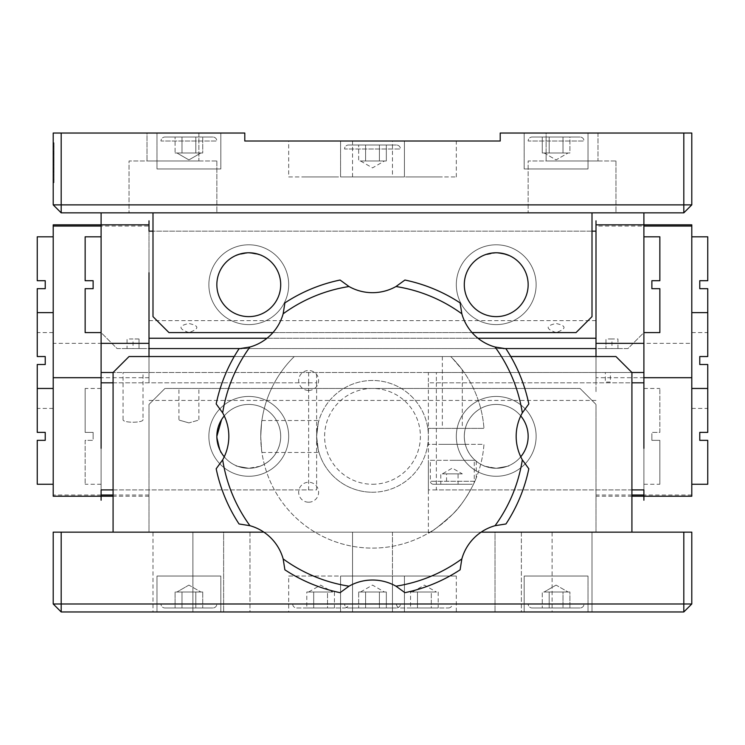 <?xml version="1.0" encoding="UTF-8"?>
<svg xmlns="http://www.w3.org/2000/svg" width="745" height="745" viewBox="0 0 745 745"><rect width="100%" height="100%" fill="white"/><g stroke="black" fill="none" stroke-linecap="round" stroke-linejoin="round"><path stroke-width="0.56" stroke-dasharray="3.73 2.79" d="M216.851 160.976L216.851 212.856L129.043 212.856L216.851 212.856L129.043 212.856L216.851 212.856L216.851 160.976L129.043 160.976L129.043 212.856L129.043 160.976L216.851 160.976M198.887 133.038L198.887 160.976L147.007 160.976L198.887 160.976L147.007 160.976L198.887 160.976L198.887 133.038L147.007 133.038L147.007 160.976L147.007 133.038L198.887 133.038M615.957 160.976L615.957 212.856L528.149 212.856L615.957 212.856L528.149 212.856L615.957 212.856L615.957 160.976L528.149 160.976L528.149 212.856L528.149 160.976L615.957 160.976M597.993 133.038L597.993 160.976L546.113 160.976L597.993 160.976L546.113 160.976L597.993 160.976L597.993 133.038L546.113 133.038L546.113 160.976L546.113 133.038L597.993 133.038M392.457 176.938L456.312 176.938L392.457 176.938L392.457 141.019L456.312 141.019L392.457 141.019M456.312 176.938L456.312 141.019M288.688 176.938L352.543 176.938L288.688 176.938L288.688 141.019L352.543 141.019L288.688 141.019M352.543 176.938L352.543 141.019M340.567 176.938L340.567 141.019L404.433 141.019L340.567 141.019L404.433 141.019L340.567 141.019L340.567 176.938L404.433 176.938L404.433 141.019L404.433 176.938L340.567 176.938M524.163 168.957L524.163 133.038L588.019 133.038L524.163 133.038L588.019 133.038L524.163 133.038L524.163 168.957L588.019 168.957L588.019 133.038L588.019 168.957L524.163 168.957M156.981 168.957L156.981 133.038L220.837 133.038L156.981 133.038L220.837 133.038L156.981 133.038L156.981 168.957L220.837 168.957L220.837 133.038L220.837 168.957L156.981 168.957M683.808 133.038L683.808 204.875L691.788 204.875L691.788 133.038L500.212 133.038L500.212 141.019L244.788 141.019L244.788 133.038L53.212 133.038L53.212 204.875L61.192 204.875L61.192 133.038M302.656 176.938L338.575 176.938L302.656 176.938M406.425 176.938L442.344 176.938L406.425 176.938M61.192 212.856L683.808 212.856L683.808 204.875L61.192 204.875L61.192 212.856L53.212 204.875M592.005 212.856L152.995 212.856L152.995 316.625L168.957 332.587L576.043 332.587L592.005 316.625L592.005 212.856L152.995 212.856M354.536 212.856L390.464 212.856L354.536 212.856M406.425 212.856L442.344 212.856L406.425 212.856M302.656 212.856L338.575 212.856L302.656 212.856M538.132 212.856L574.05 212.856L538.132 212.856M170.95 212.856L206.868 212.856L170.95 212.856M691.788 204.875L683.808 212.856M54.013 161.479L54.013 142.742L53.212 142.742L53.212 182.683L53.212 142.742L53.212 182.683L53.212 142.742L53.212 171.583L53.212 142.742L53.212 153.815L53.212 142.742L54.013 142.742L54.013 182.655L53.212 182.655L54.013 182.655L54.013 142.742L54.013 153.815L54.013 142.742L53.212 142.742L54.013 142.742L54.013 171.583L54.013 142.742L53.212 142.742L54.013 142.742L54.013 171.583L53.212 171.583L54.013 171.583L54.013 161.479L53.212 161.479M54.013 150.695L54.013 182.683L54.013 172.291L54.013 182.655L53.212 182.655L54.013 182.683L54.013 142.742L53.212 142.742L54.013 142.742L54.013 182.683L54.013 142.742L53.212 142.742L54.013 142.742L53.212 142.742L54.013 142.742L54.013 150.695L53.212 150.695M54.013 172.291L53.212 172.291M53.212 148.842L53.212 143.021L53.212 151.757L53.212 143.245L53.212 148.842L54.013 148.842L54.013 150.024L53.212 150.024M54.013 150.49L54.013 171.695L54.013 150.024L54.013 157.353L54.013 150.49L53.212 150.49M54.013 151.757L53.212 151.757L53.212 171.76L53.212 151.757M54.013 162.959L53.212 162.959M54.013 164.217L53.212 164.217M54.013 168.472L53.212 168.472M54.013 169.301L53.212 169.301M54.013 165.884L54.013 157.353L54.013 171.76L54.013 165.884L53.212 165.884M54.013 164.71L53.212 164.71L53.212 159.011L53.212 164.71M54.013 143.953L54.013 149.317L54.013 142.956L54.013 148.842L54.013 143.953L53.212 143.953M54.013 151.3L53.212 151.3M54.013 153.815L53.212 153.815M54.013 171.583L53.212 171.583L54.013 171.583M54.013 174.917L53.212 174.917M54.013 179.573L53.212 179.573M54.013 182.683L53.212 182.683L54.013 182.683M54.013 146.579L53.212 146.579M54.013 168.426L53.212 168.426M54.013 167.504L53.212 167.504M54.013 161.618L53.212 161.618M54.013 160.25L53.212 160.25M54.013 158.825L53.212 158.825M54.013 157.353L53.212 157.353L54.013 157.353M54.013 155.882L53.212 155.882M54.013 154.457L53.212 154.457M54.013 153.079L53.212 153.079M54.013 147.184L53.212 147.184M54.013 146.262L53.212 146.262M54.013 143.031L53.212 143.031L54.013 143.021M54.013 145.154L53.212 145.154M54.013 152.678L53.212 152.678M54.013 154.15L53.212 154.15M54.013 159.011L53.212 159.011M54.013 160.575L53.212 160.575M54.013 162.047L53.212 162.047M54.013 171.76L53.212 171.76M54.013 171.676L53.212 171.685M54.013 150.024L54.013 148.842M54.013 170.773L53.212 170.773M259.716 254.706L248.793 252.769C231.779 255.824 231.779 255.824 248.774 252.769L239.462 254.157M249.761 316.606L248.774 316.625A31.933 31.933 0 0 0 280.707 284.692A31.933 31.933 0 0 0 248.774 252.769C265.769 255.824 265.769 255.824 248.774 252.769L260.582 255.032M280.707 284.692A31.933 31.933 0 0 0 248.774 252.769A31.933 31.933 0 0 0 216.851 284.692A31.933 31.933 0 0 0 248.774 316.625A31.933 31.933 0 0 0 280.707 284.692A31.933 31.933 0 0 0 248.774 252.769A31.933 31.933 0 0 0 216.851 284.692A31.933 31.933 0 0 0 248.774 316.625A31.933 31.933 0 0 0 280.707 284.692A31.933 31.933 0 0 1 248.774 316.625A31.933 31.933 0 0 1 216.851 284.692A31.933 31.933 0 0 1 248.774 252.769A31.933 31.933 0 0 1 280.707 284.692M488.878 253.626L493.637 252.872M503.573 253.626L496.235 252.769L484.073 255.172M498.815 252.872L508.034 255.032M509.133 255.498L508.379 255.172M528.149 284.692A31.933 31.933 0 0 0 496.226 252.769A31.933 31.933 0 0 0 464.293 284.692A31.933 31.933 0 0 0 496.226 316.625A31.933 31.933 0 0 0 528.149 284.692A31.933 31.933 0 0 0 496.226 252.769A31.933 31.933 0 0 0 464.293 284.692A31.933 31.933 0 0 0 496.226 316.625A31.933 31.933 0 0 0 528.149 284.692A31.933 31.933 0 0 0 496.226 252.769A31.933 31.933 0 0 0 464.293 284.692A31.933 31.933 0 0 0 496.226 316.625A31.933 31.933 0 0 0 528.149 284.692M643.894 284.692C643.894 306.232 643.894 306.232 643.894 284.692C643.894 263.162 643.894 263.162 643.894 284.692L643.894 224.832L643.894 343.352L643.894 224.832L643.894 226.042L596 226.042L596 224.832L596 231.155L149 231.155L149 224.832L149 226.042L101.106 226.042L101.106 332.587L117.067 348.558L627.933 348.558L643.894 332.587L643.894 212.856L101.106 212.856L101.106 284.692C101.106 306.232 101.106 306.232 101.106 284.692C101.106 263.162 101.106 263.162 101.106 284.692L101.106 332.587L117.067 348.558L627.933 348.558L643.894 332.587L643.894 284.692M611.962 348.558C599.148 348.558 599.148 348.558 611.962 348.558C624.785 348.558 624.785 348.558 611.962 348.558L617.95 348.558L611.962 348.558C624.571 348.558 624.571 348.558 611.962 348.558C599.362 348.558 599.362 348.558 611.962 348.558L611.962 338.975L605.974 338.975L605.974 348.558L605.974 338.975M133.038 348.558C120.215 348.558 120.215 348.558 133.038 348.558C145.852 348.558 145.852 348.558 133.038 348.558L127.05 348.558L133.038 348.558C120.429 348.558 120.429 348.558 133.038 348.558C145.638 348.558 145.638 348.558 133.038 348.558L133.038 338.975L127.05 338.975L127.05 348.558M643.894 212.856L101.106 212.856M556.087 212.856C539.175 212.856 539.175 212.856 556.087 212.856C573.007 212.856 573.007 212.856 556.087 212.856M188.913 212.856C171.993 212.856 171.993 212.856 188.913 212.856C205.825 212.856 205.825 212.856 188.913 212.856M372.5 212.856C355.579 212.856 355.579 212.856 372.5 212.856C389.421 212.856 389.421 212.856 372.5 212.856M496.226 212.856C479.305 212.856 479.305 212.856 496.226 212.856C513.137 212.856 513.137 212.856 496.226 212.856M248.774 212.856C231.863 212.856 231.863 212.856 248.774 212.856C265.695 212.856 265.695 212.856 248.774 212.856M511.042 256.41A31.933 31.933 0 0 1 524.508 299.509A31.933 31.933 0 0 1 481.41 312.984A31.933 31.933 0 0 1 467.944 269.886A31.933 31.933 0 0 1 511.042 256.41M233.958 256.41A31.933 31.933 0 0 0 220.492 299.509A31.933 31.933 0 0 0 263.59 312.984A31.933 31.933 0 0 0 277.056 269.886A31.933 31.933 0 0 0 233.958 256.41M253.849 253.17L258.096 254.157M496.226 252.769C513.221 255.824 513.221 255.824 496.226 252.769C513.221 255.824 513.221 255.824 496.226 252.769A31.933 31.933 0 0 0 464.293 284.692A31.933 31.933 0 0 0 496.226 316.625L496.226 316.625A31.933 31.933 0 0 0 528.149 284.692A31.933 31.933 0 0 0 496.226 252.769M497.371 316.606L495.08 316.606M542.919 212.856L569.264 212.856L542.919 212.856M483.049 212.856L509.394 212.856L483.049 212.856M359.332 212.856L385.668 212.856L359.332 212.856M235.606 212.856L261.951 212.856L235.606 212.856M175.736 212.856L202.081 212.856L175.736 212.856M272.94 332.587L472.06 332.587M495.211 316.606L496.226 316.625M493.628 252.872L484.427 255.032M248.774 316.625A31.933 31.933 0 0 1 216.851 284.692A31.933 31.933 0 0 1 248.774 252.769C231.779 255.824 231.779 255.824 248.774 252.769L236.975 255.032M691.788 496.226L691.788 224.832M436.356 382.809L436.356 489.903L643.894 489.903L643.894 372.5L643.894 382.809L436.356 382.809L436.356 372.5L643.894 372.5L643.894 496.226L643.894 343.352L691.788 343.352M691.788 354.145L691.788 392.447L691.788 354.145M691.788 429.967L691.788 468.279L691.788 429.967M691.788 291.081L691.788 252.779L691.788 291.081M643.894 429.967L643.894 468.279L643.894 429.967M643.894 354.145L643.894 392.447L643.894 354.145M643.894 291.081L643.894 252.779L643.894 291.081M248.774 244.788A39.913 39.913 0 0 1 288.688 284.692A39.913 39.913 0 0 1 248.774 324.606A39.913 39.913 0 0 1 208.87 284.692A39.913 39.913 0 0 1 248.774 244.788A39.913 39.913 0 0 1 288.688 284.692A39.913 39.913 0 0 1 248.774 324.606A39.913 39.913 0 0 1 208.87 284.692A39.913 39.913 0 0 1 248.774 244.788M496.226 324.606A39.913 39.913 0 0 1 456.312 284.692A39.913 39.913 0 0 1 496.226 244.788A39.913 39.913 0 0 1 536.13 284.692A39.913 39.913 0 0 1 496.226 324.606A39.913 39.913 0 0 1 456.312 284.692A39.913 39.913 0 0 1 496.226 244.788A39.913 39.913 0 0 1 536.13 284.692A39.913 39.913 0 0 1 496.226 324.606M149 348.558L149 338.239L596 338.239L596 231.155L596 348.558M149 231.155L149 272.726M596 301.455L596 267.93L596 301.455M267.017 338.239L477.983 338.239M592.005 231.155L152.995 231.155M149 267.93L149 301.455L149 267.93M241.79 348.558L503.21 348.558L241.79 348.558M643.894 448.332L643.894 226.042M596 356.538L596 226.042M596 429.967L596 468.279L596 429.967M596 354.145L596 392.447L596 354.145M596 291.081L596 252.779L596 291.081M392.457 532.144L392.457 611.962L392.457 532.144L352.543 532.144L392.457 532.144L352.543 532.144L392.457 532.144L352.543 532.144L392.457 532.144L392.457 611.962L456.312 611.962L352.543 611.962L392.457 611.962L352.543 611.962L392.457 611.962L352.543 611.962L392.457 611.962L392.457 576.043L456.312 576.043L456.312 611.962M352.543 532.144L352.543 611.962L352.543 532.144L352.543 611.962L288.688 611.962L352.543 611.962L352.543 576.043L288.688 576.043L288.688 611.962M152.995 532.144L192.899 532.144L152.995 532.144L192.899 532.144L152.995 532.144L192.899 532.144L192.899 611.962L152.995 611.962L192.899 611.962L152.995 611.962L192.899 611.962L152.995 611.962L192.899 611.962L192.899 532.144L152.995 532.144L152.995 611.962M249.975 532.144L249.975 611.962L223.63 611.962L249.975 611.962L223.63 611.962L249.975 611.962L249.975 532.144L223.63 532.144L223.63 611.962L223.63 532.144L249.975 532.144M521.37 532.144L521.37 611.962L495.025 611.962L521.37 611.962L495.025 611.962L521.37 611.962L521.37 532.144L495.025 532.144L495.025 611.962L495.025 532.144L521.37 532.144M220.837 576.043L220.837 611.962L156.981 611.962L220.837 611.962L156.981 611.962L220.837 611.962L220.837 576.043L156.981 576.043L156.981 611.962L156.981 576.043L220.837 576.043M588.019 576.043L588.019 611.962L524.163 611.962L588.019 611.962L524.163 611.962L588.019 611.962L588.019 576.043L524.163 576.043L524.163 611.962L524.163 576.043L588.019 576.043M404.433 576.043L404.433 611.962L340.567 611.962L404.433 611.962L340.567 611.962L404.433 611.962L404.433 576.043L340.567 576.043L340.567 611.962L340.567 576.043L404.433 576.043M288.688 576.043L352.543 576.043M552.101 532.144L592.005 532.144L552.101 532.144L592.005 532.144L552.101 532.144L592.005 532.144L592.005 611.962L552.101 611.962L592.005 611.962L552.101 611.962L592.005 611.962L552.101 611.962L592.005 611.962L592.005 532.144L552.101 532.144L552.101 611.962M592.005 532.144L592.005 611.962M192.899 532.144L192.899 611.962M456.312 576.043L392.457 576.043M683.808 611.962L683.808 603.981L61.192 603.981L61.192 532.144L53.212 532.144L53.212 603.981L61.192 611.962L683.808 611.962L691.788 603.981L691.788 532.144L683.808 532.144L683.808 603.981L691.788 603.981M481.14 532.144L263.86 532.144L481.14 532.144M61.192 532.144L683.808 532.144M53.212 603.981L61.192 603.981L61.192 611.962M170.95 532.144L206.868 532.144L170.95 532.144M538.132 532.144L574.05 532.144L538.132 532.144M354.536 532.144L390.464 532.144L354.536 532.144M302.656 532.144L338.575 532.144L302.656 532.144M406.425 532.144L442.344 532.144L406.425 532.144M248.793 468.288L248.793 468.288C231.779 465.225 231.779 465.225 248.774 468.288A31.933 31.933 0 0 0 280.707 436.356A31.933 31.933 0 0 0 224.245 415.924A31.933 31.933 0 0 1 280.707 436.356A31.933 31.933 0 0 0 248.774 404.433A31.933 31.933 0 0 0 216.851 436.356C221.926 457.998 221.926 457.998 216.851 436.356A31.933 31.933 0 0 0 248.774 468.288A31.933 31.933 0 0 0 280.707 436.356A31.933 31.933 0 0 1 224.245 456.787A31.933 31.933 0 0 0 248.774 468.288C265.769 465.225 265.769 465.225 248.774 468.288A31.933 31.933 0 0 0 280.707 436.356A31.933 31.933 0 0 0 248.774 404.433A31.933 31.933 0 0 0 216.851 436.356A31.933 31.933 0 0 0 248.774 468.288M220.334 450.855L216.851 436.356L219.132 424.501L221.6 419.593M188.913 388.462L178.93 388.462L188.913 388.462M188.913 422.89C176.043 419.239 176.043 419.239 188.913 422.89C176.043 419.239 176.043 419.239 188.913 422.89C201.774 419.239 201.774 419.239 188.913 422.89C201.774 419.239 201.774 419.239 188.913 422.89M596 436.356C596 414.825 596 414.825 596 436.356C596 457.886 596 457.886 596 436.356M596 532.144L596 404.433L580.038 388.462L164.962 388.462L149 404.433L149 532.144L596 532.144L596 404.433L580.038 388.462L164.962 388.462L149 404.433L149 532.144L596 532.144M149 436.356C149 414.825 149 414.825 149 436.356C149 457.886 149 457.886 149 436.356M556.087 388.462C568.91 388.462 568.91 388.462 556.087 388.462C543.273 388.462 543.273 388.462 556.087 388.462M464.293 436.356A31.933 31.933 0 0 0 496.226 468.288A31.933 31.933 0 0 0 528.149 436.356A31.933 31.933 0 0 0 496.226 404.433A31.933 31.933 0 0 0 485.358 466.379A31.933 31.933 0 0 0 520.755 456.787A31.933 31.933 0 0 1 467.73 421.949A31.933 31.933 0 0 1 510.623 407.86A31.933 31.933 0 0 1 524.722 450.762A31.933 31.933 0 0 1 481.819 464.852A31.933 31.933 0 0 1 467.73 421.949A31.933 31.933 0 0 1 520.755 415.924A31.933 31.933 0 0 0 464.293 436.356M520.755 415.924A31.933 31.933 0 0 0 464.293 436.356A31.933 31.933 0 0 0 496.226 468.288C479.231 465.225 479.231 465.225 496.226 468.288A31.933 31.933 0 0 0 520.755 456.787M496.226 404.433A31.933 31.933 0 0 0 464.293 436.356A31.933 31.933 0 0 0 496.226 468.288A31.933 31.933 0 0 0 528.149 436.356A31.933 31.933 0 0 0 496.226 404.433M428.375 372.5L113.082 372.5L113.082 532.144L631.918 532.144L631.918 372.5L428.375 372.5L428.375 382.809L631.918 382.809M113.082 372.5L129.043 356.538L615.957 356.538L631.918 372.5M510.753 356.538L234.247 356.538M308.644 390.464A9.974 9.974 0 0 0 318.618 380.481A9.974 9.974 0 0 0 308.644 370.507A9.974 9.974 0 0 0 298.661 380.481A9.974 9.974 0 0 0 308.644 390.464M308.644 502.214A9.974 9.974 0 0 0 318.618 492.231A9.974 9.974 0 0 0 308.644 482.257A9.974 9.974 0 0 0 298.661 492.231A9.974 9.974 0 0 0 308.644 502.214M372.5 492.231A55.875 55.875 0 0 0 428.375 436.356A55.875 55.875 0 0 0 372.5 380.481A55.875 55.875 0 0 0 316.625 436.356A55.875 55.875 0 0 0 372.5 492.231M372.5 484.25A47.894 47.894 0 0 0 420.394 436.356A47.894 47.894 0 0 0 372.5 388.462A47.894 47.894 0 0 0 324.606 436.356A47.894 47.894 0 0 0 372.5 484.25M496.226 468.288C513.221 465.225 513.221 465.225 496.226 468.288M224.245 456.787A31.933 31.933 0 0 0 277.27 421.949A31.933 31.933 0 0 0 224.245 415.924M234.377 407.86A31.933 31.933 0 0 0 220.278 450.762A31.933 31.933 0 0 0 263.181 464.852A31.933 31.933 0 0 0 277.27 421.949A31.933 31.933 0 0 0 234.377 407.86M452.317 460.308L476.269 460.308L452.317 460.308M452.317 514.562C439.541 525.951 431.56 532.144 428.375 533.131C431.513 532.181 439.494 525.989 452.317 514.562C439.541 525.951 431.56 532.144 428.375 533.131C431.513 532.181 439.494 525.989 452.317 514.562C464.442 503.266 474.593 482.993 476.269 477.834C474.584 483.011 464.452 503.257 452.317 514.562C464.442 503.266 474.593 482.993 476.269 477.834C474.584 483.011 464.452 503.257 452.317 514.562M260.75 436.356A111.75 111.75 0 0 0 368.505 548.031A111.75 111.75 0 0 0 483.961 444.337L427.798 444.337L483.961 444.337A111.75 111.75 0 0 1 340.567 543.45A111.75 111.75 0 0 1 260.75 436.356L260.75 436.505C262.026 457.104 262.026 457.104 260.75 436.505C262.026 457.104 262.026 457.104 260.75 436.505L260.75 436.356C261.97 415.943 261.97 415.943 260.75 436.356C261.97 415.943 261.97 415.943 260.75 436.356A111.75 111.75 0 0 1 294.294 356.538A111.75 111.75 0 0 0 260.75 436.356M316.625 436.505C319.205 457.104 319.205 457.104 316.625 436.505C319.205 457.104 319.205 457.104 316.625 436.505C319.084 415.915 319.084 415.915 316.625 436.505C319.084 415.915 319.084 415.915 316.625 436.505M450.706 356.538L442.344 356.538L450.706 356.538L452.317 358.149L450.706 356.538L294.294 356.538L450.706 356.538A111.75 111.75 0 0 1 483.961 428.375A111.75 111.75 0 0 0 450.706 356.538M452.317 428.375L462.3 428.375L452.317 428.375M427.798 428.375L483.961 428.375L427.798 428.375M452.317 358.149L462.3 369.846L452.317 358.149M452.317 444.337C470.263 444.337 470.263 444.337 452.317 444.337C434.382 444.337 434.382 444.337 452.317 444.337M228.817 436.356A47.894 47.894 0 0 0 222.671 412.87A151.663 151.663 0 0 1 249.947 347.012A47.894 47.894 0 0 0 283.156 313.803A151.663 151.663 0 0 1 349.014 286.527A47.894 47.894 0 0 0 395.986 286.527A151.663 151.663 0 0 1 461.844 313.803A47.894 47.894 0 0 0 495.053 347.012A151.663 151.663 0 0 1 522.329 412.87A47.894 47.894 0 0 0 522.329 459.842A151.663 151.663 0 0 1 495.053 525.7A47.894 47.894 0 0 0 461.844 558.908A151.663 151.663 0 0 1 395.986 586.185A47.894 47.894 0 0 0 349.014 586.185A151.663 151.663 0 0 1 283.156 558.908A47.894 47.894 0 0 0 249.947 525.7A151.663 151.663 0 0 1 222.671 459.842A47.894 47.894 0 0 0 228.817 436.356M460.112 302.898A159.644 159.644 0 0 0 404.917 280.036M404.917 592.675A159.644 159.644 0 0 0 460.112 569.813M284.888 569.813A159.644 159.644 0 0 0 340.083 592.675M216.18 468.773A159.644 159.644 0 0 0 239.043 523.968M239.043 348.744A159.644 159.644 0 0 0 216.18 403.939M505.957 523.968A159.644 159.644 0 0 0 528.82 468.773M528.82 403.939A159.644 159.644 0 0 0 505.957 348.744M316.625 436.356A55.875 55.875 0 0 1 372.5 380.481A55.875 55.875 0 0 1 428.375 436.356A55.875 55.875 0 0 1 372.5 492.231A55.875 55.875 0 0 1 316.625 436.356M340.083 280.036A159.644 159.644 0 0 0 284.888 302.898M149 366.913L149 328.61L149 366.913M149 356.538L149 226.042M149 291.081L149 252.779L149 291.081M149 429.967L149 468.279L149 429.967M149 377.696L101.106 377.696L101.106 372.5L101.106 496.226L101.106 226.042M101.106 291.081L101.106 252.779L101.106 291.081M101.106 366.913L101.106 328.61L101.106 366.913M101.106 429.967L101.106 468.279L101.106 429.967M101.106 448.332L101.106 343.352L53.212 343.352L53.212 224.832M53.212 496.226L53.212 343.352M101.106 377.696L101.106 489.903L308.644 489.903L308.644 382.809L101.106 382.809L101.106 489.903M53.212 429.967L53.212 468.279L53.212 429.967M53.212 354.145L53.212 392.447L53.212 354.145M53.212 291.081L53.212 252.779L53.212 291.081M691.788 284.692L691.788 332.587L691.788 284.692M707.75 236.808L707.75 280.707L699.769 280.707L699.769 288.688L707.75 288.688L707.75 356.538L699.769 356.538L699.769 364.519L707.75 364.519L707.75 432.37L699.769 432.37L699.769 440.351L707.75 440.351L707.75 484.25M659.856 236.808L659.856 280.707L651.875 280.707L651.875 288.688L659.856 288.688L659.856 332.587M691.788 436.356L691.788 484.25L691.788 436.356M643.894 436.356L643.894 484.25L643.894 436.356M651.875 436.356L651.875 440.351L659.856 440.351L659.856 484.25L659.856 440.351L651.875 440.351L651.875 432.37L659.856 432.37L659.856 388.462L659.856 432.37L651.875 432.37L651.875 436.356M691.788 360.524L691.788 312.63L691.788 360.524M556.087 332.596C545.536 328.806 545.536 325.77 556.087 323.507C566.647 325.77 566.647 328.796 556.087 332.596M188.913 332.596C178.353 328.806 178.353 325.77 188.904 323.507C199.464 325.77 199.464 328.796 188.913 332.596M149 382.707L149 320.62L149 382.707M596 382.707L596 320.62L596 382.707M566.461 152.995L569.916 152.995L569.916 137.024L542.267 137.024L569.916 137.024L569.916 152.995L563.006 152.995L563.006 137.024L549.177 137.024L563.006 137.024L563.006 152.995L549.177 152.995L549.177 137.024L542.267 137.024L549.177 137.024L549.177 152.995L563.006 152.995L563.006 137.024L563.006 152.995L569.916 152.995L556.087 152.995L566.461 152.995M544.12 152.995L563.006 152.995L549.177 152.995L549.177 137.024L549.177 152.995L556.087 152.995L542.267 152.995L542.267 137.024L542.267 152.995L556.087 152.995L542.267 152.995L545.722 152.995L544.12 152.995L556.087 159.905L568.062 152.995L556.087 159.905L544.12 152.995M580.038 137.024L532.144 137.024A3.995 3.995 0 0 0 528.149 141.019L584.024 141.019L528.149 141.019A3.995 3.995 0 0 1 532.144 137.024L580.038 137.024A3.995 3.995 0 0 1 584.024 141.019A3.995 3.995 0 0 0 580.038 137.024L532.144 137.024L580.038 137.024M384.476 160.976L360.524 160.976L384.476 160.976L372.5 167.886L360.524 160.976M396.442 145.005L348.558 145.005A3.995 3.995 0 0 0 344.562 149L400.438 149L344.562 149A3.995 3.995 0 0 1 348.558 145.005L396.442 145.005A3.995 3.995 0 0 1 400.438 149A3.995 3.995 0 0 0 396.442 145.005L348.558 145.005L396.442 145.005M386.329 145.005L365.59 145.005L386.329 145.005L386.329 160.976L379.41 160.976L379.41 145.005L358.671 145.005L379.41 145.005L379.41 160.976L386.329 160.976L386.329 145.005M382.865 160.976L365.59 160.976L365.59 145.005L365.59 160.976L379.41 160.976L358.671 160.976L358.671 145.005L358.671 160.976L365.59 160.976L365.59 145.005L365.59 160.976L358.671 160.976L382.865 160.976L362.135 160.976M199.278 152.995L195.823 152.995L195.823 137.024L181.994 137.024L202.733 137.024L175.084 137.024L202.733 137.024L195.823 137.024L195.823 152.995L188.913 152.995L202.733 152.995L202.733 137.024L202.733 152.995L188.913 152.995L200.88 152.995L195.823 152.995L195.823 137.024L195.823 152.995L181.994 152.995L181.994 137.024L175.084 137.024L181.994 137.024L181.994 152.995L202.733 152.995L178.539 152.995L199.278 152.995M176.938 152.995L181.994 152.995L181.994 137.024L181.994 152.995L188.913 152.995L175.084 152.995L175.084 137.024L175.084 152.995L188.913 152.995L175.084 152.995L178.539 152.995L176.938 152.995L188.913 159.905L200.88 152.995L188.913 159.905L176.938 152.995M212.856 137.024L164.962 137.024A3.995 3.995 0 0 0 160.976 141.019L216.851 141.019L160.976 141.019A3.995 3.995 0 0 1 164.962 137.024L212.856 137.024A3.995 3.995 0 0 1 216.851 141.019A3.995 3.995 0 0 0 212.856 137.024L164.962 137.024L212.856 137.024M379.41 160.976L379.41 145.005L379.41 160.976M566.461 592.005L563.006 592.005L563.006 607.976L549.177 607.976L569.916 607.976L542.267 607.976L569.916 607.976L563.006 607.976L563.006 592.005L556.087 592.005L569.916 592.005L569.916 607.976L569.916 592.005L549.177 592.005L549.177 607.976L542.267 607.976L549.177 607.976L549.177 592.005L568.062 592.005L563.006 592.005L563.006 607.976L563.006 592.005L556.087 592.005L566.461 592.005M545.722 592.005L556.087 592.005L545.722 592.005L549.177 592.005L549.177 607.976L549.177 592.005L556.087 592.005L542.267 592.005L542.267 607.976L542.267 592.005L556.087 592.005L545.722 592.005M556.087 585.095L544.12 592.005L556.087 585.095L568.062 592.005L556.087 585.095M580.038 607.976L532.144 607.976A3.995 3.995 0 0 1 528.149 603.981L584.024 603.981L528.149 603.981A3.995 3.995 0 0 0 532.144 607.976L580.038 607.976A3.995 3.995 0 0 0 584.024 603.981A3.995 3.995 0 0 1 580.038 607.976L532.144 607.976L580.038 607.976M384.476 592.005L360.524 592.005L384.476 592.005L372.5 585.095L360.524 592.005M396.442 607.976L348.558 607.976A3.995 3.995 0 0 1 344.562 603.981L400.438 603.981L344.562 603.981A3.995 3.995 0 0 0 348.558 607.976L396.442 607.976A3.995 3.995 0 0 0 400.438 603.981A3.995 3.995 0 0 1 396.442 607.976L348.558 607.976L396.442 607.976M386.329 607.976L365.59 607.976L386.329 607.976L386.329 592.005L379.41 592.005L379.41 607.976L358.671 607.976L379.41 607.976L379.41 592.005L386.329 592.005L386.329 607.976M362.135 592.005L358.671 592.005L365.59 592.005L365.59 607.976L358.671 607.976L365.59 607.976L365.59 592.005L379.41 592.005L358.671 592.005L358.671 607.976L358.671 592.005L365.59 592.005L365.59 607.976L365.59 592.005L379.41 592.005L379.41 607.976L379.41 592.005L386.329 592.005L362.135 592.005L382.865 592.005M199.278 592.005L195.823 592.005L195.823 607.976L202.733 607.976L175.084 607.976L195.823 607.976L195.823 592.005L202.733 592.005L202.733 607.976L202.733 592.005L188.913 592.005L202.733 592.005L188.913 592.005L195.823 592.005L195.823 607.976L195.823 592.005L199.278 592.005L181.994 592.005L181.994 607.976L181.994 592.005L199.278 592.005M178.539 592.005L188.913 592.005L178.539 592.005L181.994 592.005L181.994 607.976L181.994 592.005L175.084 592.005L175.084 607.976L175.084 592.005L195.823 592.005L178.539 592.005M188.913 585.095L176.938 592.005L188.913 585.095L200.88 592.005L188.913 585.095M212.856 607.976L164.962 607.976A3.995 3.995 0 0 1 160.976 603.981L216.851 603.981L160.976 603.981A3.995 3.995 0 0 0 164.962 607.976L212.856 607.976A3.995 3.995 0 0 0 216.851 603.981A3.995 3.995 0 0 1 212.856 607.976L164.962 607.976L212.856 607.976M436.356 592.005L412.413 592.005L436.356 592.005L424.38 585.095L412.413 592.005M400.438 607.976L448.332 607.976L400.438 607.976A3.995 3.995 0 0 1 396.442 603.981L452.317 603.981L396.442 603.981M448.332 607.976A3.995 3.995 0 0 0 452.317 603.981M438.209 607.976L431.299 607.976L438.209 607.976L438.209 592.005L431.299 592.005L431.299 607.976L417.47 607.976L431.299 607.976L431.299 592.005L438.209 592.005M410.56 592.005L417.47 592.005L417.47 607.976L410.56 607.976L417.47 607.976L417.47 592.005L431.299 592.005L410.56 592.005L410.56 607.976M332.587 592.005L308.644 592.005L332.587 592.005L320.62 585.095L308.644 592.005M296.668 607.976L344.562 607.976L296.668 607.976A3.995 3.995 0 0 1 292.683 603.981L348.558 603.981L292.683 603.981M344.562 607.976A3.995 3.995 0 0 0 348.558 603.981M334.44 607.976L327.53 607.976L334.44 607.976L334.44 592.005L327.53 592.005L327.53 607.976L313.701 607.976L327.53 607.976L327.53 592.005L334.44 592.005M306.791 592.005L313.701 592.005L313.701 607.976L306.791 607.976L313.701 607.976L313.701 592.005L327.53 592.005L306.791 592.005L306.791 607.976M456.312 284.692A39.913 39.913 0 0 0 496.226 324.606A39.913 39.913 0 0 0 536.13 284.692A39.913 39.913 0 0 0 496.226 244.788A39.913 39.913 0 0 0 456.312 284.692M288.688 284.692A39.913 39.913 0 0 1 248.774 324.606A39.913 39.913 0 0 1 208.87 284.692A39.913 39.913 0 0 1 248.774 244.788A39.913 39.913 0 0 1 288.688 284.692M53.212 436.356L53.212 388.462L53.212 436.356M37.25 484.25L37.25 440.351L45.231 440.351L45.231 432.37L37.25 432.37L37.25 364.519L45.231 364.519L45.231 356.538L37.25 356.538L37.25 288.688L45.231 288.688L45.231 280.707L37.25 280.707L37.25 236.808M101.106 436.356L101.106 388.462L101.106 436.356M93.125 436.356L93.125 432.37L85.144 432.37L85.144 388.462L85.144 432.37L93.125 432.37L93.125 440.351L85.144 440.351L85.144 484.25L85.144 440.351L93.125 440.351L93.125 436.356M53.212 360.524L53.212 408.418L53.212 360.524M53.212 284.692L53.212 332.587L53.212 284.692M85.144 332.587L85.144 288.688L93.125 288.688L93.125 280.707L85.144 280.707L85.144 236.808M143.012 419.593C143.636 423.086 122.441 423.086 123.055 419.593C122.431 423.086 143.627 423.086 143.012 419.593L143.012 372.5L123.055 372.5L143.012 372.5M123.055 419.593L123.055 372.5M496.226 476.269A39.913 39.913 0 0 1 456.312 436.356A39.913 39.913 0 0 1 496.226 396.442A39.913 39.913 0 0 1 536.13 436.356A39.913 39.913 0 0 1 496.226 476.269A39.913 39.913 0 0 1 456.312 436.356A39.913 39.913 0 0 1 496.226 396.442A39.913 39.913 0 0 1 536.13 436.356A39.913 39.913 0 0 1 496.226 476.269M643.894 453.118L643.894 419.593L643.894 453.118M643.894 382.809L643.894 489.903M631.918 489.903L428.375 489.903L428.375 382.809M621.945 372.5L601.988 372.5L621.945 372.5M101.106 382.809L101.106 372.5L436.356 372.5M113.082 382.809L316.625 382.809L316.625 372.5M248.774 396.442A39.913 39.913 0 0 1 288.688 436.356A39.913 39.913 0 0 1 248.774 476.269A39.913 39.913 0 0 1 208.87 436.356A39.913 39.913 0 0 1 248.774 396.442A39.913 39.913 0 0 1 288.688 436.356A39.913 39.913 0 0 1 248.774 476.269A39.913 39.913 0 0 1 208.87 436.356A39.913 39.913 0 0 1 248.774 396.442M316.625 382.809L316.625 489.903L113.082 489.903M101.106 419.593L101.106 453.118L101.106 419.593M308.644 372.5L308.644 382.809M563.006 388.462L559.542 388.462L563.006 388.462M552.632 388.462L559.542 388.462L552.632 388.462M565.902 388.462L546.271 388.462L565.902 388.462M610.406 372.5L618.573 372.5L610.406 372.5L610.406 382.083L605.35 382.083L605.35 372.5M602.575 372.5L621.349 372.5L602.575 372.5M617.95 348.558L617.95 338.975L611.962 338.975M139.026 338.975L139.026 348.558L139.026 338.975L133.038 338.975M430.368 460.308L474.276 460.308L474.276 481.261L430.368 481.261L474.276 481.261A2.989 2.989 0 0 1 471.278 484.25L433.367 484.25A2.989 2.989 0 0 1 430.368 481.261L430.368 460.308L474.276 460.308M458.082 484.25L440.798 484.25L463.846 484.25L458.082 484.25L458.082 473.876L446.562 473.876L446.562 484.25M446.562 473.876L440.798 473.876L440.798 484.25M433.367 484.25L471.278 484.25M462.3 473.876L442.344 473.876L462.3 473.876L452.317 468.111L442.344 473.876M691.788 495.015L643.894 495.015M643.894 377.696L596 377.696M631.918 495.015L596 495.015M149 495.015L113.082 495.015M101.106 495.015L53.212 495.015M631.918 496.226L596 496.226M178.93 419.593L178.93 388.462M198.887 419.593L198.887 388.462M428.375 533.131L428.375 460.308M261.914 452.476L319 452.476M442.344 356.538L442.344 428.375M462.3 369.846L462.3 428.375M261.877 420.543L318.907 420.543M476.269 477.834L476.269 460.308M149 496.226L113.082 496.226M691.788 332.587L707.75 332.587M643.894 484.25L659.856 484.25M643.894 388.462L659.856 388.462M691.788 408.418L707.75 408.418M149 320.62L596 320.62M149 400.438L596 400.438M101.106 388.462L85.144 388.462M101.106 484.25L85.144 484.25M53.212 408.418L37.25 408.418M53.212 332.587L37.25 332.587"/><path stroke-width="1.12" d="M683.808 133.038L500.212 133.038L500.212 141.019L244.788 141.019L244.788 133.038L61.192 133.038L61.192 204.875L683.808 204.875L683.808 133.038L691.788 133.038L691.788 204.875L683.808 204.875L683.808 212.856L61.192 212.856L53.212 204.875L53.212 133.038L61.192 133.038M691.788 204.875L683.808 212.856M61.192 212.856L61.192 204.875L53.212 204.875M239.462 254.157L235.867 255.498M248.774 252.769A31.933 31.933 0 0 0 216.851 284.692A31.933 31.933 0 0 0 248.774 316.625A31.933 31.933 0 0 0 280.707 284.692A31.933 31.933 0 0 0 248.774 252.769L253.849 253.17M260.582 255.032L261.691 255.498M258.096 254.157L259.716 254.706M493.637 252.872L488.878 253.626M493.628 252.872L496.226 252.769A31.933 31.933 0 0 0 464.293 284.692A31.933 31.933 0 0 0 496.226 316.625L496.226 316.625A31.933 31.933 0 0 0 528.149 284.692A31.933 31.933 0 0 0 496.226 252.769L498.815 252.872M508.034 255.032L509.133 255.498M509.394 255.61L503.573 253.626M631.918 496.226L643.894 496.226L643.894 500.212L643.894 489.903L643.894 496.226L691.788 496.226L691.788 224.832L643.894 224.832L643.894 212.856M101.106 212.856L101.106 372.5L101.106 343.352L149 343.352L149 356.538M511.042 256.41A31.933 31.933 0 0 1 524.508 299.509A31.933 31.933 0 0 1 481.41 312.984A31.933 31.933 0 0 1 467.944 269.886A31.933 31.933 0 0 1 511.042 256.41M233.958 256.41A31.933 31.933 0 0 0 220.492 299.509A31.933 31.933 0 0 0 263.59 312.984A31.933 31.933 0 0 0 277.056 269.886A31.933 31.933 0 0 0 233.958 256.41M472.06 332.587L576.043 332.587L592.005 316.625L592.005 212.856M152.995 212.856L152.995 316.625L168.957 332.587L272.94 332.587M236.975 255.032L235.606 255.61M631.918 382.809L643.894 382.809L643.894 448.332M592.005 231.155L596 231.155L596 220.837L596 224.832L643.894 224.832L643.894 372.5L631.918 372.5L615.957 356.538L510.753 356.538M477.983 338.239L596 338.239L596 348.558L503.21 348.558L596 348.558M149 348.558L241.79 348.558L149 348.558L149 338.239L267.017 338.239M152.995 231.155L149 231.155L149 220.837L149 231.155M546.113 348.558L566.07 348.558L546.113 348.558M178.93 348.558L198.887 348.558L178.93 348.558M596 224.832L596 343.352L643.894 343.352L643.894 382.809M596 343.352L596 356.538M683.808 532.144L691.788 532.144L691.788 603.981L683.808 611.962L61.192 611.962L53.212 603.981L53.212 532.144L61.192 532.144L61.192 603.981L683.808 603.981L683.808 532.144L481.14 532.144L631.918 532.144L631.918 372.5M61.192 611.962L61.192 603.981L53.212 603.981M234.247 356.538L129.043 356.538L113.082 372.5L113.082 532.144L263.86 532.144L61.192 532.144M691.788 603.981L683.808 603.981L683.808 611.962M216.851 436.356A31.933 31.933 0 0 0 224.245 456.787A31.933 31.933 0 0 1 224.245 415.924A31.933 31.933 0 0 0 216.851 436.356L221.6 419.593M221.405 452.792L220.334 450.855M520.755 456.787A31.933 31.933 0 0 0 520.755 415.924A31.933 31.933 0 0 1 520.755 456.787A31.933 31.933 0 0 0 520.755 415.924M224.245 415.924A31.933 31.933 0 0 0 224.245 456.787M216.18 403.939L222.671 412.87L216.18 403.939A159.644 159.644 0 0 1 239.043 348.744L249.947 347.012L239.043 348.744M239.043 523.968L249.947 525.7L239.043 523.968A159.644 159.644 0 0 1 216.18 468.773L222.671 459.842A47.894 47.894 0 0 0 222.671 412.87A151.663 151.663 0 0 1 249.947 347.012A47.894 47.894 0 0 0 283.156 313.803L284.888 302.898L283.156 313.803A151.663 151.663 0 0 1 349.014 286.527L340.083 280.036L349.014 286.527A47.894 47.894 0 0 0 395.986 286.527L404.917 280.036A159.644 159.644 0 0 1 460.112 302.898L461.844 313.803L460.112 302.898M404.917 280.036L395.986 286.527A151.663 151.663 0 0 1 461.844 313.803A47.894 47.894 0 0 0 495.053 347.012L505.957 348.744A159.644 159.644 0 0 1 528.82 403.939L522.329 412.87L528.82 403.939M460.112 569.813L461.844 558.908L460.112 569.813A159.644 159.644 0 0 1 404.917 592.675L395.986 586.185L404.917 592.675M340.083 592.675L349.014 586.185L340.083 592.675A159.644 159.644 0 0 1 284.888 569.813L283.156 558.908L284.888 569.813M505.957 348.744L495.053 347.012A151.663 151.663 0 0 1 522.329 412.87A47.894 47.894 0 0 0 522.329 459.842L528.82 468.773L522.329 459.842A151.663 151.663 0 0 1 495.053 525.7L505.957 523.968L495.053 525.7A47.894 47.894 0 0 0 461.844 558.908A151.663 151.663 0 0 1 395.986 586.185A47.894 47.894 0 0 0 349.014 586.185A151.663 151.663 0 0 1 283.156 558.908A47.894 47.894 0 0 0 249.947 525.7A151.663 151.663 0 0 1 222.671 459.842L216.18 468.773M528.82 468.773A159.644 159.644 0 0 1 505.957 523.968M284.888 302.898A159.644 159.644 0 0 1 340.083 280.036M149 272.726L149 343.352M101.106 489.903L101.106 500.212L101.106 489.903L113.082 489.903M149 224.832L53.212 224.832L53.212 496.226L113.082 496.226M113.082 382.809L101.106 382.809L101.106 448.332M691.788 236.808L707.75 236.808L707.75 280.707L699.769 280.707L699.769 288.688L707.75 288.688L707.75 356.538L699.769 356.538L699.769 364.519L707.75 364.519L707.75 432.37L699.769 432.37L699.769 440.351L707.75 440.351L707.75 484.25L691.788 484.25M643.894 236.808L659.856 236.808L659.856 280.707L651.875 280.707L651.875 288.688L659.856 288.688L659.856 332.587L643.894 332.587M53.212 484.25L37.25 484.25L37.25 440.351L45.231 440.351L45.231 432.37L37.25 432.37L37.25 364.519L45.231 364.519L45.231 356.538L37.25 356.538L37.25 288.688L45.231 288.688L45.231 280.707L37.25 280.707L37.25 236.808L53.212 236.808M101.106 332.587L85.144 332.587L85.144 288.688L93.125 288.688L93.125 280.707L85.144 280.707L85.144 236.808L101.106 236.808M643.894 489.903L631.918 489.903M113.082 372.5L101.106 372.5L101.106 382.809M691.788 377.696L643.894 377.696M691.788 226.042L643.894 226.042M643.894 495.015L631.918 495.015M113.082 495.015L101.106 495.015M101.106 377.696L53.212 377.696M101.106 226.042L53.212 226.042M691.788 388.462L707.75 388.462M691.788 312.63L707.75 312.63M53.212 388.462L37.25 388.462M53.212 312.63L37.25 312.63"/></g></svg>
